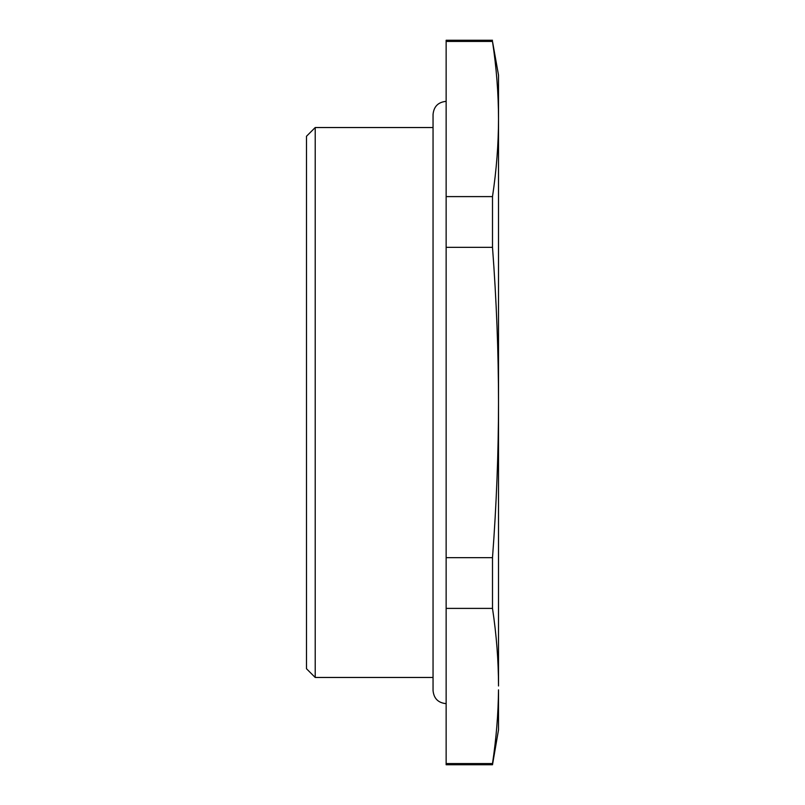 <?xml version="1.0" encoding="UTF-8"?>
<svg xmlns="http://www.w3.org/2000/svg" width="805" height="805" viewBox="0 0 805 805"><rect width="100%" height="100%" fill="white"/><g stroke="black" fill="none" stroke-linecap="round" stroke-linejoin="round"><path stroke-width="1.21" d="M306.484 668.734L315.208 677.458L315.208 127.542L306.484 136.266L306.484 668.734M433.05 677.458L315.208 677.458M433.05 127.542L315.208 127.542M492.499 557.664L492.499 608.399L446.141 608.399L446.141 557.664L492.499 557.664C496.484 504.665 498.486 452.933 498.516 402.5C498.486 352.067 496.484 300.335 492.499 247.336L446.141 247.336L446.141 557.664M446.141 247.336L446.141 196.601L492.499 196.601L492.499 247.336M446.141 196.601L446.141 41.437L492.499 41.437C496.484 67.942 498.486 93.803 498.516 119.019L498.516 75.167L492.499 41.437M492.499 196.601C496.484 170.097 498.486 144.236 498.516 119.019L498.516 685.981C498.486 660.764 496.484 634.904 492.499 608.399M446.141 41.437L446.141 40.25L492.499 40.25M492.499 763.563L492.499 764.75L446.141 764.75L446.141 763.563L492.499 763.563C496.283 738.386 498.275 713.814 498.506 689.845L498.406 696.536M446.141 763.563L446.141 608.399M498.506 689.845L498.516 729.833L492.499 764.75M446.141 101.35C438.192 102.124 433.825 106.491 433.05 114.441L433.05 690.559C433.825 698.509 438.192 702.876 446.141 703.651"/></g></svg>
